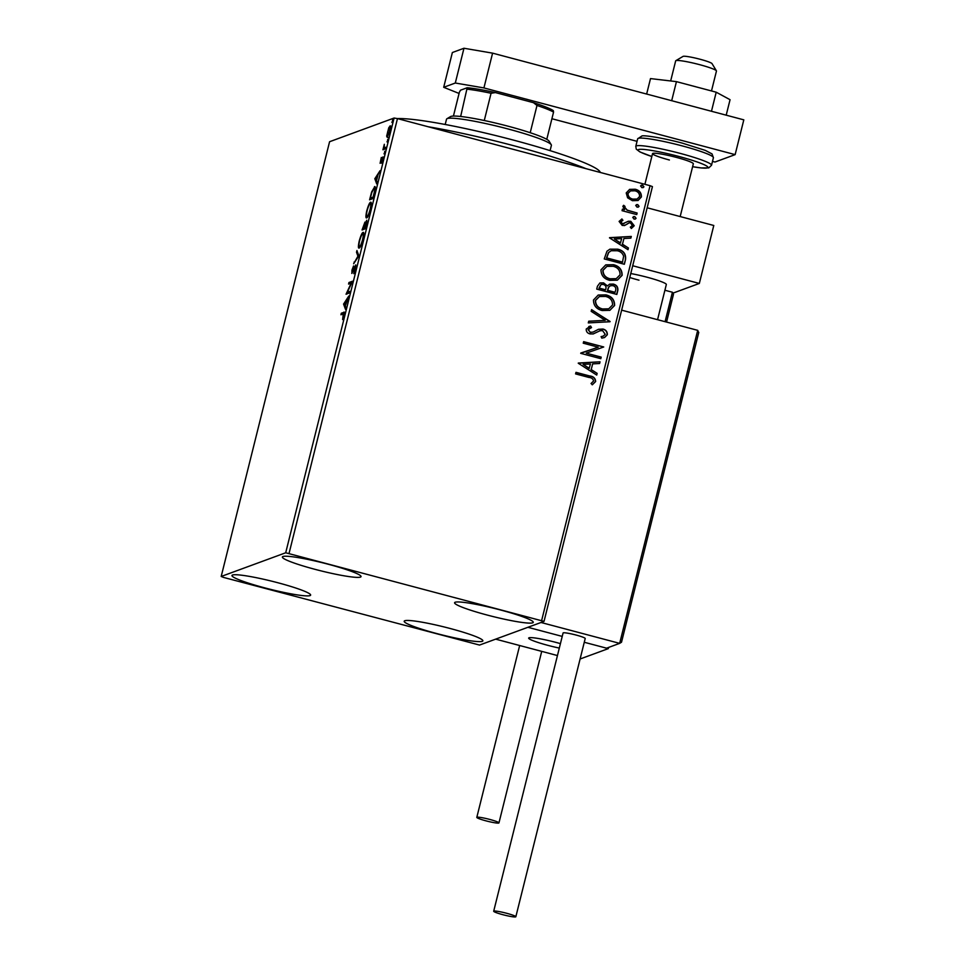 <?xml version="1.0" encoding="UTF-8"?>
<svg xmlns="http://www.w3.org/2000/svg" width="965" height="965" viewBox="0 0 965 965"><rect width="100%" height="100%" fill="white"/><g stroke="black" fill="none" stroke-linecap="round" stroke-linejoin="round"><path stroke-width="1.45" d="M436.723 633.547A40.53 4.113 14 0 1 404.202 621.231A40.53 4.113 14 0 1 450.329 628.541A40.53 4.113 14 0 1 482.862 640.844A40.53 4.113 14 0 1 436.723 633.547M314.892 569.302A40.53 4.113 14 0 1 282.371 556.998A40.53 4.113 14 0 1 328.498 564.308A40.53 4.113 14 0 1 361.031 576.612A40.53 4.113 14 0 1 314.892 569.302M487.12 615.031A40.53 4.113 14 0 1 454.587 602.727A40.53 4.113 14 0 1 500.726 610.037A40.53 4.113 14 0 1 533.259 622.341A40.53 4.113 14 0 1 487.12 615.031M264.494 587.806A40.53 4.113 14 0 1 231.974 575.502A40.53 4.113 14 0 1 278.101 582.812A40.53 4.113 14 0 1 310.633 595.115A40.53 4.113 14 0 1 264.494 587.806M390.379 125.981L390.053 125.896C390.789 125.583 390.765 127.332 389.957 131.119L387.194 137.332L386.663 136.149L388.762 127.742L390.222 125.872M385.493 148.827L382.924 149.78L384.323 144.304L384.191 147.669L385.891 147.271L385.493 148.827M384.191 147.669L385.759 147.778M383.045 156.945L381.621 163.242L382.478 158.441L380.114 163.326L381.296 157.464L380.487 161.77L382.96 156.885M381.585 162.084L380.982 161.903M375.011 186.788L374.504 186.655C375.578 186.052 375.506 188.428 374.287 193.796L373.105 198.513L369.583 199.803L371.682 191.854L374.794 186.631M365.023 222.167L365.096 223.735L366.784 220.213L365.59 228.681L362.056 229.984L364.939 222.107M358.775 255.99L353.624 263.795L357.955 256.183L356.507 252.227L356.941 250.526L358.775 255.99M349.957 291.37L349.571 292.926L346.037 294.228L351.2 283.119L348.57 284.084L348.956 282.516L352.49 281.225L347.328 292.335L349.957 291.37M344.396 312.527L343.685 312.334C344.481 311.478 344.589 312.564 343.998 315.591L342.635 319.572L343.263 313.915L340.922 314.771L341.308 313.215L344.167 312.274M344.843 314.156L343.263 313.915M285.7 552.776L221.19 576.467L223.554 577.42L479.533 645.066L544.031 621.376L285.7 552.776L394.094 118.032L329.584 141.722L221.19 576.467M343.576 304.108L348.787 296.05L345.289 305.953L345.482 309.319L343.576 304.108L344.722 304.397L345.904 307.63M351.899 273.409L351.972 270.079L353.552 265.942L352.273 271.853L355.771 264.892L355.663 268.825L353.757 273.674L355.373 266.461L351.779 273.421M356.604 266.75L355.373 266.461M359.173 248.053C358.136 248.536 358.148 246.196 359.221 241.033C360.777 235.581 362.056 232.722 363.045 232.456C364.07 231.986 364.046 234.35 362.961 239.549C361.417 244.917 360.15 247.752 359.173 248.053L358.92 248.077M366.688 217.885C365.663 218.367 365.675 216.027 366.748 210.865C368.304 205.412 369.571 202.553 370.56 202.276C371.597 201.806 371.573 204.182 370.488 209.381C368.944 214.749 367.677 217.583 366.688 217.885L366.435 217.897M374.83 178.742L380.053 170.684L377.978 174.882L376.555 180.576L376.736 183.941L374.83 178.742L375.988 179.032M384.01 153.869L384.54 152.796M384.733 151.276L384.637 152.458M387.001 141.903L387.52 140.842M387.713 139.322L387.616 140.492M391.862 122.386L392.381 121.325M392.586 119.805L392.478 120.987M541.667 620.423L650.06 185.678L652.437 186.619L544.031 621.376M627.588 197.777L626.213 192.928L629.675 189.369L635.272 189.237C639.445 190.298 641.496 192.879 641.399 196.957L638.058 200.503L632.413 200.684L627.588 197.777M636.731 214.58L622.051 210.684L622.437 209.128L624.608 209.695L622.859 206.341L623.655 205.292L625.043 206.45L624.596 207.077L627.214 210.129L637.129 213.024L636.731 214.58M622.968 220.225L620.929 221.817L622.522 223.844L628.408 221.238L630.808 221.323L634.222 225.75L631.436 228.428L630.302 227.173L632.377 225.448L630.495 222.915L628.999 222.903L624.596 225.521L622.208 225.424L619.096 221.431L621.942 218.971L622.715 220.322M621.737 219.055L622.775 220.297L620.724 221.89L622.328 223.916L624.041 223.796M627.877 221.407L630.808 221.323M628.999 222.903L627.069 224.169M625.525 259.549L624.355 264.265L604.259 258.934L606.949 251.226L609.916 249.175L617.672 249.175C623.523 250.49 626.14 253.94 625.525 259.549L624.174 264.217M616.828 294.434L596.732 289.102L597.444 286.231L599.916 282.95L603.595 282.878L607.395 285.917L609.663 284.156L613.33 284.084C616.647 284.977 618.143 287.075 617.841 290.381L616.828 294.434M610.013 321.743L588.3 322.913L588.722 321.212L605.2 320.332L591.183 311.345L591.605 309.644L610.013 321.743M601.195 357.122L600.809 358.678L580.713 353.347L598.228 347.183L583.246 343.202L583.632 341.646L603.728 346.978L586.25 353.154L601.195 357.122L600.64 358.642M588.964 377.448L575.586 373.901L575.984 372.333L589.555 375.94C593.354 376.278 595.393 378.147 595.658 381.513L592.389 384.733L591.038 383.527L593.596 380.982C593.089 378.811 591.533 377.629 588.964 377.448M650.06 185.678L397.471 118.599L289.066 553.355M578.252 363.238L600.025 361.803L599.603 363.503L592.643 363.877L591.231 369.571L597.142 373.371L596.72 375.071L578.252 363.238M600.435 330.561L593.27 333.914L590.013 333.902C587.395 333.239 586.141 331.622 586.225 329.041L590.604 326.025L591.533 327.569L588.288 329.608L590.315 332.322L593.149 332.069L598.469 329.294L602.956 329.029C605.96 329.849 607.419 331.755 607.323 334.746L604.585 337.521L601.798 338.148L601.099 336.604L603.27 336.109L605.236 334.324L602.534 330.573L599.458 330.874M602.196 310.525C596.442 309.114 593.535 305.603 593.475 299.982L598.252 295.037L605.996 294.892C611.762 296.315 614.633 299.838 614.621 305.471L609.844 310.344L602.196 310.525M609.723 280.345C603.957 278.945 601.05 275.423 600.99 269.814L605.779 264.868L613.523 264.712C619.277 266.135 622.16 269.669 622.148 275.302L617.371 280.176L609.723 280.345M609.506 237.86L631.291 236.437L630.869 238.126L623.909 238.512L622.485 244.205L628.408 247.993L627.986 249.694L609.506 237.86M634.089 219.152L632.738 217.402L634.741 216.546L636.092 218.295L634.089 219.152L636.092 218.295L635.187 219.152M632.738 217.402L634.741 216.546L635.887 218.367M637.069 207.185L635.718 205.436L637.72 204.58L639.071 206.329L637.069 207.185L639.071 206.329L638.167 207.185M635.718 205.436L637.72 204.58L638.866 206.401M641.93 187.68L640.579 185.931L642.581 185.075L643.932 186.824L641.93 187.68L643.932 186.824L643.028 187.68M640.579 185.931L642.581 185.075L643.727 186.896M394.094 118.032L397.471 118.599M575.948 372.454L589.35 376.012C593.149 376.362 595.188 378.22 595.465 381.597L595.658 381.513M595.465 381.597L592.184 384.806M578.3 363.033L600.025 361.803M599.832 361.875L599.422 363.516M591.231 369.571L592.643 363.877M591.026 369.655L597.142 373.371M596.949 373.443L596.563 374.975M583.125 364.396L589.133 368.437L590.423 363.998L583.125 364.396L589.326 368.365M580.797 353.021L598.228 347.183M583.608 341.767L603.728 346.978M601.002 357.195L586.25 353.154M598.36 329.33L602.751 329.101C605.767 329.921 607.214 331.839 607.118 334.831L607.323 334.746M607.118 334.831L604.476 337.557M601.111 336.652L603.161 336.146M600.23 330.645L593.065 333.999M588.771 326.568L590.604 326.025M590.399 326.098L591.328 327.618M589.941 328.04L588.288 329.608M588.083 329.68L590.315 332.322M590.122 332.394L592.944 332.141M588.71 321.285L605.2 320.332M591.569 309.825L610.085 321.49M598.155 295.073L605.996 294.892M605.791 294.964C611.557 296.388 614.428 299.91 614.428 305.543L614.621 305.471M614.428 305.543L609.747 310.38M599.301 296.605L595.345 300.537C595.405 305.073 597.745 307.907 602.377 309.029L608.65 308.86M605.598 296.448L599.398 296.557L595.55 300.465C595.61 305 597.95 307.823 602.582 308.957L608.746 308.824L612.546 304.976C612.582 300.429 610.266 297.582 605.598 296.448M599.82 282.998L603.595 282.878M603.39 282.95L607.395 285.917M609.554 284.192L613.33 284.084M613.125 284.156C616.442 285.049 617.95 287.148 617.636 290.453L617.841 290.381M617.636 290.453L616.659 294.385M610.363 285.749L608.541 287.208L607.48 290.417L614.958 292.407L615.598 290.549C616.261 288.077 615.368 286.436 612.944 285.64L610.459 285.712L608.734 287.136L607.685 290.344L615.151 292.323M601.026 284.494L598.988 288.161L605.417 289.874L605.827 289.005C606.418 286.665 605.562 285.158 603.246 284.446L601.123 284.458L599.181 288.089L605.622 289.802M605.67 264.905L613.523 264.712M613.318 264.784C619.084 266.219 621.955 269.742 621.942 275.375L622.148 275.302M621.942 275.375L617.274 280.212M606.828 266.424L602.872 270.369C602.92 274.904 605.272 277.727 609.904 278.861L616.177 278.692M613.125 266.28L606.925 266.388L603.077 270.297C603.125 274.82 605.477 277.655 610.109 278.788L616.273 278.656L620.073 274.808C620.097 270.248 617.781 267.401 613.125 266.28M609.82 249.211L617.672 249.175M617.467 249.247C623.33 250.562 625.947 254.012 625.32 259.621M611.002 250.779L608.445 252.625L606.503 257.993L622.473 262.227L623.631 256.171C622.582 253.192 620.471 251.383 617.274 250.743L611.11 250.743L608.65 252.553L606.708 257.92L622.678 262.154M609.554 237.667L631.291 236.437M631.086 236.509L630.676 238.138M622.485 244.205L623.909 238.512M622.28 244.278L628.408 247.993M628.203 248.077L627.829 249.597M614.391 239.018L620.386 243.059L621.677 238.62L614.391 239.018L620.591 242.987M630.603 221.407L634.222 225.75M634.029 225.822L631.243 228.5M626.876 224.242L624.391 225.605M633.438 216.618L634.536 216.618M622.413 209.248L624.608 209.695M623.511 205.412L625.043 206.45M624.403 207.149L627.214 210.129M627.009 210.201L637.129 213.024M636.924 213.096L636.562 214.532M636.418 204.652L637.515 204.652M629.47 189.442L635.272 189.237M635.067 189.309C639.24 190.37 641.291 192.952 641.206 197.029L641.399 196.957M641.206 197.029L637.962 200.539M630.434 190.937L627.805 193.483C627.877 196.534 629.482 198.44 632.618 199.2L637.057 199.067M634.898 190.793L630.543 190.901L628.01 193.41C628.082 196.462 629.687 198.356 632.823 199.116L637.165 199.031L639.602 196.486C639.59 193.446 638.022 191.553 634.898 190.793M641.291 185.147L642.376 185.147M342.261 314.276L342.454 313.516L341.308 313.215M342.454 313.516L344.433 312.793M344.614 304.108L343.637 303.854M346.194 301.056L344.457 303.673L345.096 305.41L346.495 301.128M347.509 293.686L348.063 292.528M349.921 283.589L350.102 282.829L348.956 282.516M350.102 282.829L352.165 282.07M349.752 292.166L347.328 292.335M354.65 262.251L354.046 262.094M358.558 256.34L357.955 256.183M358.835 255.749L357.665 252.528L356.507 252.227M359.643 247.703L359.547 246.57M363.045 234.037L363.721 233.096M362.659 234.013C361.863 234.23 360.85 236.509 359.595 240.828C358.739 245.001 358.727 246.883 359.559 246.497C360.343 246.268 361.344 244.024 362.587 239.73C363.467 235.52 363.491 233.614 362.659 234.013L364.022 234.302M363.407 229.489L363.648 228.512M366.362 225.557L366.398 221.769L364.3 227.74L365.771 227.921M364.444 227.161L364.432 223.675L362.816 228.283L365.144 227.957M365.663 223.964L364.432 223.675M365.084 228.174L363.938 227.873L364.143 227.077M362.816 228.283L363.938 227.873M367.629 222.071L366.398 221.769M365.928 227.342L366.061 225.472M364.3 227.74L365.614 227.258M367.158 217.535L367.074 216.389M370.572 203.868L371.236 202.927M370.174 203.844C369.39 204.061 368.365 206.329 367.122 210.659C366.266 214.821 366.242 216.715 367.074 216.317C367.858 216.1 368.871 213.844 370.102 209.562C370.994 205.352 371.018 203.446 370.174 203.844L371.549 204.134M370.934 199.309L371.175 198.332M374.48 188.223L375.192 187.27M374.854 191.359L374.118 188.223L371.802 192.566L370.331 198.115L373.298 197.753M370.331 198.115L373.141 197.077L374.504 191.263M375.506 188.501L374.118 188.223M375.88 178.742L374.903 178.477M377.158 182.264L375.988 179.044M377.448 175.678L375.723 178.296L376.362 180.045L377.749 175.763M383.141 157.765L382.321 157.548M384.263 149.286L384.456 148.526L383.31 148.212M384.456 148.526L383.684 148.079M385.349 147.971L386.169 147.886L385.349 147.971M388.34 137.645L386.663 136.149M389.908 128.043L391.199 126.198M389.667 127.452L387.604 131.988L387.592 135.775L389.631 131.24L389.667 127.452L390.958 127.742M657.563 319.68L666.332 284.506A24.016 2.437 -166 0 0 647.057 277.22A24.016 2.437 -166 0 0 630.76 273.541M629.771 277.498A24.016 2.437 -166 0 0 638.987 280.176M673.353 292.986L699.336 283.445L632.702 265.749M647.153 207.789L713.786 225.484L699.336 283.445M547.939 645.368A24.016 2.437 14 0 1 528.663 638.082A24.016 2.437 14 0 1 555.997 642.413A24.016 2.437 14 0 1 560.412 643.631A24.016 2.437 -166 0 0 528.663 638.082A24.016 2.437 -166 0 0 528.651 638.13A24.016 2.437 -166 0 0 559.302 648.082A24.016 2.437 14 0 1 547.939 645.368M580.11 658.986L608.276 648.637L608.493 647.817M621.52 642.195L698.781 332.37L621.52 642.195L619.663 643.365L541.015 622.485L527.903 627.298L562.221 636.405L527.903 627.298L495.66 639.144L557.444 655.549M608.276 648.637L584.271 642.268L606.563 648.178L619.663 643.365L697.707 330.344L621.629 310.151M675.826 60.686L683.051 56.392A15.018 1.52 14 0 1 697.876 58.684A15.018 1.52 14 0 1 712.037 63.63L716.404 70.807A21.013 2.135 -166 0 0 696.585 63.883A21.013 2.135 -166 0 0 675.826 60.686A21.013 2.135 -166 0 0 675.669 60.879A21.013 2.135 -166 0 0 675.657 60.916M698.696 332.66L697.707 330.344M606.563 648.178L619.663 643.365M666.562 322.081L673.486 294.277L672.412 292.238L664.897 290.248M502.849 914.687A11.411 1.158 -166 0 0 515.841 916.75A11.411 1.158 -166 0 0 506.685 913.288A11.411 1.158 -166 0 0 493.694 911.225A11.411 1.158 -166 0 0 502.849 914.687M515.841 916.75L585.212 638.504A11.411 1.158 -166 0 0 576.057 635.042A11.411 1.158 -166 0 0 563.077 632.992L493.694 911.225M498.784 823.036A11.411 1.158 -166 0 0 498.953 822.904A11.411 1.158 -166 0 0 488.978 819.225A11.411 1.158 -166 0 0 476.975 817.246A11.411 1.158 -166 0 0 476.806 817.379A11.411 1.158 -166 0 0 486.782 821.058A11.411 1.158 -166 0 0 498.784 823.036M646.647 94.051L650.506 78.587L676.441 81.639L716.211 92.206L711.47 111.264M676.441 81.639L671.688 100.698M716.211 92.206L730.059 99.709L726.199 115.173M492.584 53.147L483.923 87.924L455.299 83.026L443.695 87.296L452.368 52.52L463.972 48.25L492.584 53.147L743.81 119.853L735.137 154.629L714.981 162.036L712.508 161.372M443.695 87.296L459.075 93.448M637.045 141.336L551.908 118.731M483.923 87.924L735.137 154.629M455.299 83.026L463.972 48.25M669.408 159.997A21.013 2.135 14 0 1 652.545 153.616A21.013 2.135 14 0 1 676.465 157.416A21.013 2.135 14 0 1 693.328 163.797L680.18 216.558M397.303 118.574A108.092 10.977 14 0 1 503.006 137.392A108.092 10.977 14 0 1 597.781 169.599A108.092 10.977 14 0 1 599.953 171.71L600.435 172.494M586.02 168.67A114.099 11.58 -166 0 0 428.219 126.765M446.928 118.743L450.534 116.596A51.049 5.187 14 0 1 460.655 116.476A51.049 5.187 14 0 1 484.273 120.516A51.049 5.187 14 0 1 508.253 126.246A51.049 5.187 14 0 1 530.207 132.712A51.049 5.187 14 0 1 546.769 139.346A51.049 5.187 14 0 1 549.073 141.155L551.256 144.75A54.052 5.488 -166 0 0 508.024 128.96A54.052 5.488 -166 0 0 446.928 118.743A54.052 5.488 -166 0 0 446.518 119.214L445.203 124.485M550.086 150.637L551.401 145.365A54.052 5.488 -166 0 0 551.256 144.75M530.207 132.712L536.998 105.462L533.5 102.688A49.239 4.994 14 0 1 553.307 110.613L553.56 112.097A51.049 5.187 -166 0 0 536.998 105.462M460.655 116.476L467.193 87.743A49.239 4.994 14 0 1 495.431 92.58L533.5 102.688M495.431 92.58L491.064 93.267A51.049 5.187 -166 0 0 467.446 89.226M484.273 120.516L491.064 93.267M546.769 139.346L553.56 112.097M453.429 116.065L459.388 92.194L460.51 90.203L467.193 87.743M665.078 321.683L672.412 292.238M673.401 294.554L666.538 322.069M637.66 138.827L641.99 135.92C645.223 135.148 664.029 138.2 682.364 143.146L705.27 150.371L712.037 153.917L713.412 157.717A39.034 3.969 -166 0 0 682.086 145.86A39.034 3.969 -166 0 0 637.66 138.827L635.79 146.366A39.034 3.969 14 0 1 680.216 153.399A39.034 3.969 14 0 1 711.531 165.256L708.793 167.886L701.133 167.934L692.605 166.692A36.031 3.655 -166 0 0 707.128 166.342A36.031 3.655 -166 0 0 678.986 156.487A36.031 3.655 -166 0 0 640.881 149.298A36.031 3.655 -166 0 0 651.821 156.499L639.988 151.963L636.285 149.153L635.79 146.366M382.538 158.441L383.684 158.755M384.287 147.717L385.433 148.019M675.669 60.879L670.663 80.964M652.545 153.616L644.897 184.303M716.452 71.048L711.495 90.951M498.953 822.904L541.715 651.375M476.806 817.379L519.665 645.513M713.412 157.717L711.531 165.256"/></g></svg>
